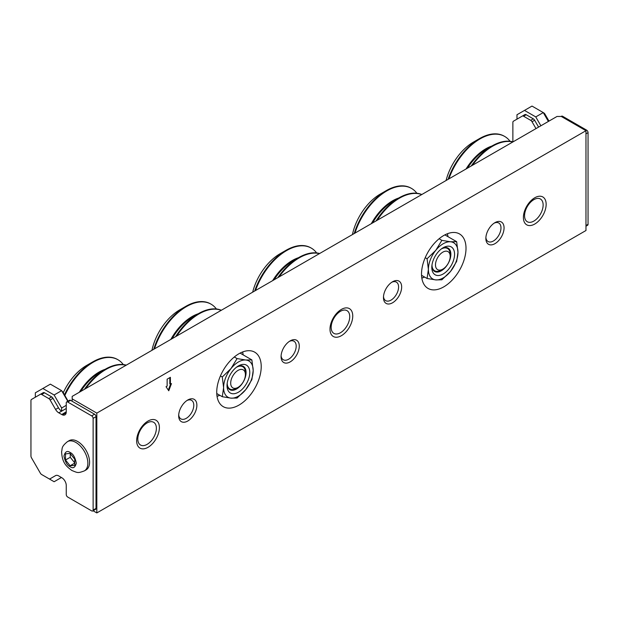 <?xml version="1.0" encoding="UTF-8"?>
<svg xmlns="http://www.w3.org/2000/svg" width="619" height="619" viewBox="0 0 619 619"><rect width="100%" height="100%" fill="white"/><g stroke="black" fill="none" stroke-linecap="round" stroke-linejoin="round"><path stroke-width="0.93" d="M242.524 352.002A28.807 16.628 -60 0 1 243.197 354.904M237.433 366.549A13.471 7.776 -60 0 1 243.282 366.34A13.471 7.776 -60 0 1 246.076 372.506A13.471 7.776 -60 0 1 240.195 386.07A13.471 7.776 -60 0 1 229.811 389.676A13.471 7.776 -60 0 1 227.065 384.507M249.774 372.506A16.086 9.285 -60 0 1 238.392 392.214A16.086 9.285 -60 0 1 227.018 385.645A16.086 9.285 -60 0 1 238.392 365.937A16.086 9.285 -60 0 1 249.774 372.506M219.861 395.317A28.807 16.628 -60 0 1 217.014 396.191M234.307 356.993L237.077 358.587L231.003 368.553L222.283 376.994L220.434 375.919M222.283 376.994L223.606 387.618L222.283 396.717L216.758 393.522M222.283 396.717L231.003 398.141L237.077 398.04L245.789 389.599L251.871 379.633L253.186 370.533L251.871 359.91L240.087 353.109M251.871 359.91L245.789 360.01L237.077 358.587M223.606 387.618A20.922 12.078 -60 0 1 231.003 368.553A20.922 12.078 -60 0 1 245.789 360.01A20.922 12.078 -60 0 1 253.186 370.533A20.922 12.078 -60 0 1 245.789 389.599A20.922 12.078 -60 0 1 231.003 398.141A20.922 12.078 -60 0 1 223.606 387.618M154.487 348.853A49.443 28.544 -60 0 1 192.695 303.65A49.443 28.544 -60 0 1 211.087 304.184A49.443 28.544 -60 0 1 216.387 308.982M153.736 349.286A49.443 28.544 -60 0 1 185.847 306.335A49.443 28.544 -60 0 1 192.169 303.349A49.443 28.544 -60 0 1 210.568 303.883A49.443 28.544 -60 0 1 210.824 304.037M176.74 336.001A49.443 28.544 -60 0 1 205.315 310.939A49.443 28.544 -60 0 1 221.246 310.312M175.61 336.659A49.443 28.544 -60 0 1 198.475 313.624A49.443 28.544 -60 0 1 204.796 310.637A49.443 28.544 -60 0 1 221.339 310.258M238.052 387.37A10.399 6.004 -60 0 1 236.721 387.997A10.399 6.004 -60 0 1 230.817 381.513A10.399 6.004 -60 0 1 239.383 369.752A10.399 6.004 -60 0 1 245.403 374.627A10.399 6.004 -60 0 1 238.052 387.37L236.303 388.376A12.867 7.428 -60 0 1 234.655 389.15A12.867 7.428 -60 0 1 229.873 389.011A12.867 7.428 -60 0 1 227.204 383.184M236.357 367.33A12.867 7.428 -60 0 1 237.951 366.587A12.867 7.428 -60 0 1 242.741 366.727A12.867 7.428 -60 0 1 245.403 372.615L245.403 374.627M185.847 306.335L179.781 309.84A40.862 23.592 120 0 0 151.949 350.315M354.207 233.549A49.443 28.544 -60 0 1 379.996 194.908A49.443 28.544 -60 0 1 386.318 190.598L380.252 194.095A40.862 23.592 120 0 0 352.42 234.578M386.318 190.598A49.443 28.544 -60 0 1 411.039 188.145A49.443 28.544 -60 0 1 411.295 188.3M354.95 233.115A49.443 28.544 -60 0 1 380.515 195.209A49.443 28.544 -60 0 1 411.558 188.447A49.443 28.544 -60 0 1 416.858 193.244M376.073 220.921A49.443 28.544 -60 0 1 392.624 202.196A49.443 28.544 -60 0 1 398.946 197.887A49.443 28.544 -60 0 1 421.81 194.513M377.211 220.263A49.443 28.544 -60 0 1 393.142 202.498A49.443 28.544 -60 0 1 421.717 194.567M442.84 269.133A10.399 6.004 -60 0 1 435.513 265.644A10.399 6.004 -60 0 1 441.509 253.055A10.399 6.004 -60 0 1 450.191 256.398A10.399 6.004 -60 0 1 444.171 268.228A10.399 6.004 -60 0 1 442.84 269.133L441.092 270.139A12.867 7.428 -60 0 1 434.662 270.782A12.867 7.428 -60 0 1 432.139 266.704A12.867 7.428 -60 0 1 431.992 264.955M441.146 249.093A12.867 7.428 -60 0 1 447.529 248.49A12.867 7.428 -60 0 1 450.044 252.567A12.867 7.428 -60 0 1 450.191 254.378L450.191 256.398M64.469 394.837A49.443 28.544 -60 0 1 92.734 361.906L86.668 365.403A40.862 23.592 120 0 0 63.254 392.732M86.668 365.403L92.734 361.906A49.443 28.544 -60 0 1 117.455 359.453A49.443 28.544 -60 0 1 117.711 359.608M64.84 395.471A49.443 28.544 -60 0 1 117.974 359.755A49.443 28.544 -60 0 1 123.274 364.552M84.447 389.289A49.443 28.544 -60 0 1 105.362 369.195L105.362 369.195A49.443 28.544 -60 0 1 126.276 365.14M99.636 372.499L105.362 369.195L99.636 372.499A41.341 23.87 120 0 0 80.718 391.448M85.677 388.577A49.443 28.544 -60 0 1 126.083 365.249M137.813 439.018A13.123 7.575 -60 0 1 147.098 422.939A13.123 7.575 -60 0 1 156.375 428.294A13.123 7.575 -60 0 1 147.098 444.372A13.123 7.575 -60 0 1 137.813 439.018M448.094 179.34A49.443 28.544 -60 0 1 479.485 138.61L473.419 142.115A40.862 23.592 120 0 0 446.075 180.508M473.419 142.115L479.485 138.61A49.443 28.544 -60 0 1 504.206 136.165A49.443 28.544 -60 0 1 504.47 136.319M448.876 178.891A49.443 28.544 -60 0 1 504.725 136.466A49.443 28.544 -60 0 1 510.025 141.264M471.198 166A49.443 28.544 -60 0 1 492.113 145.906L492.113 145.906A49.443 28.544 -60 0 1 513.035 141.852M486.387 149.21L492.113 145.906L486.387 149.21A41.341 23.87 120 0 0 467.469 168.151M472.429 165.288A49.443 28.544 -60 0 1 512.834 141.96M524.564 215.722A13.123 7.575 -60 0 1 533.849 199.651A13.123 7.575 -60 0 1 543.134 205.005A13.123 7.575 -60 0 1 533.849 221.084A13.123 7.575 -60 0 1 524.564 215.722M447.313 233.765A28.807 16.628 -60 0 1 447.986 236.667M442.221 248.312A13.471 7.776 -60 0 1 448.071 248.103A13.471 7.776 -60 0 1 450.864 254.277A13.471 7.776 -60 0 1 444.984 267.834A13.471 7.776 -60 0 1 434.6 271.447A13.471 7.776 -60 0 1 431.853 266.271M454.563 254.277A16.086 9.285 -60 0 1 443.181 273.977A16.086 9.285 -60 0 1 431.807 267.408A16.086 9.285 -60 0 1 443.181 247.708A16.086 9.285 -60 0 1 454.563 254.277M424.649 277.088A28.807 16.628 -60 0 1 421.802 277.954M439.095 238.756L441.865 240.358L435.791 250.316L427.071 258.757L425.222 257.69M427.071 258.757L428.394 269.381L427.071 278.48L421.547 275.293M427.071 278.48L435.791 279.904L441.865 279.803L450.578 271.362L456.66 261.404L457.975 252.304L456.66 241.673L444.875 234.88M456.66 241.673L450.578 241.781L441.865 240.358M428.394 269.381A20.922 12.078 -60 0 1 435.791 250.316A20.922 12.078 -60 0 1 450.578 241.781A20.922 12.078 -60 0 1 457.975 252.304A20.922 12.078 -60 0 1 450.578 271.362A20.922 12.078 -60 0 1 435.791 279.904A20.922 12.078 -60 0 1 428.394 269.381M585.969 226.206L587.624 225.246A2.043 1.176 -120 0 0 588.05 224.31L588.05 132.628A2.043 1.176 -120 0 0 586.603 130.129L562.625 116.287A2.043 1.176 -120 0 0 561.603 116.186L561.108 116.473M548.991 121.092L545.037 114.252A2.693 1.555 -120 0 0 543.691 112.828L532 106.073L516.981 114.747L516.981 119.15L524.858 114.608L513.43 121.2A2.693 1.555 -120 0 0 512.872 122.43L512.872 141.805M535.984 128.597L532.038 121.757A2.693 1.555 -120 0 0 530.692 120.334L523.604 116.24A2.693 1.555 -120 0 0 522.258 116.109M548.38 121.44L543.265 112.581L535.76 116.914L524.494 110.414M523.604 116.24L526.204 114.739A2.693 1.555 -120 0 0 524.858 114.608M526.204 114.739L533.292 118.833L530.692 120.334M532.038 121.757L534.638 120.248A2.693 1.555 -120 0 0 533.292 118.833M534.638 120.248L538.592 127.096M540.874 125.773L535.76 116.914M86.087 469.898A16.891 9.749 -120 0 0 88.672 456.365A16.891 9.749 -120 0 0 77.638 441.479A16.891 9.749 -120 0 0 69.196 440.643L67.463 441.641A16.891 9.749 60 0 1 75.913 442.477A16.891 9.749 60 0 1 86.946 457.364A16.891 9.749 60 0 1 84.354 470.897L86.087 469.898M66.256 411.805L61.745 414.537L58.759 412.811A6.376 3.683 60 0 1 55.571 409.453L58.465 407.782A6.376 3.683 -120 0 0 61.629 411.14L61.629 407.998L54.124 394.992L61.629 390.651L67.773 401.298M61.745 414.537L62.496 414.9A6.376 3.683 -120 0 0 64.933 414.854A6.376 3.683 -120 0 0 66.256 411.937L66.256 402.861A2.043 1.176 60 0 1 66.682 401.924A2.043 1.176 60 0 1 67.703 402.025L91.682 415.875A2.043 1.176 60 0 1 93.129 418.374L93.129 510.056A2.043 1.176 60 0 1 92.703 510.992A2.043 1.176 60 0 1 91.682 510.892L67.703 497.042A2.043 1.176 60 0 1 66.256 494.542L66.256 485.466A6.376 3.683 -120 0 0 62.496 478.17L58.759 475.934A6.376 3.683 60 0 0 55.571 475.616L50.116 478.773A2.693 1.555 60 0 1 48.762 478.634L41.682 474.549A2.693 1.555 60 0 1 40.328 473.125L31.507 457.843A2.693 1.555 60 0 1 30.95 455.963L30.95 400.671A2.693 1.555 60 0 1 31.507 399.433L40.328 394.342A2.693 1.555 60 0 1 41.682 394.481L48.762 398.566A2.693 1.555 60 0 1 50.116 399.99L55.571 409.453M93.129 418.374L96.015 416.703L96.015 508.385A2.043 1.176 60 0 1 95.589 509.321L92.703 510.992M96.015 416.703A2.043 1.176 -120 0 0 94.568 414.204L91.682 415.875M67.703 402.025L70.589 400.361L94.568 414.204M70.589 400.361A2.043 1.176 -120 0 0 69.568 400.261L66.682 401.924M62.496 414.9L65.39 413.229A6.376 3.683 -120 0 0 66.032 413.422M64.639 412.873L65.39 413.229M50.116 399.99L53.002 398.327L58.465 407.782M53.002 398.327A2.693 1.555 -120 0 0 51.656 396.903L48.762 398.566M41.682 394.481L44.568 392.81L51.656 396.903M44.568 392.81A2.693 1.555 -120 0 0 43.222 392.678L40.328 394.342M54.124 394.992L42.85 388.484L35.337 392.817L35.337 397.22L43.222 392.678M55.586 475.609L53.002 477.102A2.693 1.555 -120 0 0 53.002 477.102L50.116 478.773M61.915 391.154A2.693 1.555 60 0 1 63.115 392.485L68.09 401.112M42.85 475.222L54.124 481.729L61.459 477.489M66.256 405.329L61.629 407.998M42.85 388.484L50.363 384.151L61.629 390.651M70.133 465.774L74.752 465.356L74.752 459.197L70.133 453.441L65.506 453.859L65.506 460.018L70.133 465.774L74.752 463.105M66.256 408.47L61.629 411.14M65.506 460.018L70.249 457.286L74.752 462.896M70.249 453.588L70.249 457.286M494.155 223.149A10.693 6.175 -60 0 1 498.767 223.002A10.693 6.175 -60 0 1 500.407 231.568A10.693 6.175 -60 0 1 493.42 240.992A10.693 6.175 -60 0 1 488.074 241.526A10.693 6.175 -60 0 1 485.892 237.456M391.757 282.264A10.693 6.175 -60 0 1 396.369 282.117A10.693 6.175 -60 0 1 398.009 290.69A10.693 6.175 -60 0 1 391.03 300.114A10.693 6.175 -60 0 1 385.683 300.641A10.693 6.175 -60 0 1 383.501 296.571M289.367 341.386A10.693 6.175 -60 0 1 293.979 341.239A10.693 6.175 -60 0 1 295.619 349.805A10.693 6.175 -60 0 1 288.632 359.229A10.693 6.175 -60 0 1 283.285 359.755A10.693 6.175 -60 0 1 281.103 355.693M186.969 400.501A10.693 6.175 -60 0 1 191.581 400.354A10.693 6.175 -60 0 1 193.221 408.919A10.693 6.175 -60 0 1 186.242 418.343A10.693 6.175 -60 0 1 180.895 418.877A10.693 6.175 -60 0 1 178.713 414.807M187.774 399.998L187.774 399.998A12.867 7.428 120 0 0 178.674 415.759A12.867 7.428 120 0 0 187.774 421.013A12.867 7.428 120 0 0 196.873 405.252A12.867 7.428 120 0 0 187.774 399.998M290.172 340.876L290.172 340.876A12.867 7.428 120 0 0 281.072 356.637A12.867 7.428 120 0 0 290.172 361.891A12.867 7.428 120 0 0 299.271 346.129A12.867 7.428 120 0 0 290.172 340.876M392.562 281.761L392.562 281.761A12.867 7.428 120 0 0 383.463 297.522A12.867 7.428 120 0 0 392.562 302.776A12.867 7.428 120 0 0 401.661 287.015A12.867 7.428 120 0 0 392.562 281.761M494.96 222.647L494.96 222.647A12.867 7.428 120 0 0 485.861 238.408A12.867 7.428 120 0 0 494.96 243.662A12.867 7.428 120 0 0 504.059 227.9A12.867 7.428 120 0 0 494.96 222.647M148.018 421.052L148.018 421.052A16.086 9.285 120 0 0 136.644 440.759A16.086 9.285 120 0 0 148.018 447.32A16.086 9.285 120 0 0 159.393 427.621A16.086 9.285 120 0 0 148.018 421.052M341.371 309.43L341.371 309.423A16.086 9.285 120 0 0 341.371 309.43A16.086 9.285 120 0 0 329.997 329.13A16.086 9.285 120 0 0 341.371 335.699A16.086 9.285 120 0 0 352.745 315.992A16.086 9.285 120 0 0 341.371 309.423M534.77 197.763L534.77 197.763A16.086 9.285 120 0 0 523.395 217.47A16.086 9.285 120 0 0 534.77 224.032A16.086 9.285 120 0 0 546.151 204.332A16.086 9.285 120 0 0 534.77 197.763M238.973 405.097A31.461 18.168 120 0 0 259.531 377.373A31.461 18.168 120 0 0 254.703 352.165A31.461 18.168 120 0 0 238.973 353.72A31.461 18.168 120 0 0 218.422 381.443A31.461 18.168 120 0 0 223.242 406.66A31.461 18.168 120 0 0 238.973 405.097M443.761 286.868A31.461 18.168 120 0 0 464.32 259.137A31.461 18.168 120 0 0 459.491 233.928A31.461 18.168 120 0 0 443.761 235.491A31.461 18.168 120 0 0 423.21 263.214A31.461 18.168 120 0 0 428.031 288.423A31.461 18.168 120 0 0 443.761 286.868M72.175 398.876L96.827 413.105L585.969 130.694L561.325 116.473L556.992 116.473L72.175 396.377L72.175 401.274M93.09 510.768L96.827 512.927L585.969 230.516L585.969 130.694M166.047 386.705L168.763 390.782L171.478 383.571L170.395 384.198L170.395 377.304L167.138 379.184L167.138 386.078L166.047 386.705M96.827 512.927L96.827 413.105M170.581 384.089L168.314 390.109M169.815 377.636L169.815 383.865L170.395 384.198M254.688 291A49.443 28.544 -60 0 1 286.079 250.277L280.012 253.775A40.862 23.592 120 0 0 252.668 292.168M280.012 253.775L286.079 250.277A49.443 28.544 -60 0 1 286.086 250.277A49.443 28.544 -60 0 1 310.8 247.824A49.443 28.544 -60 0 1 311.063 247.979M255.469 290.551A49.443 28.544 -60 0 1 311.326 248.126A49.443 28.544 -60 0 1 316.626 252.923M277.792 277.66A49.443 28.544 -60 0 1 298.706 257.566L298.706 257.566A49.443 28.544 -60 0 1 319.628 253.511M292.988 260.87L298.706 257.566L292.98 260.87A41.341 23.87 120 0 0 274.062 279.819M279.03 276.948A49.443 28.544 -60 0 1 319.435 253.62M331.165 327.389A13.123 7.575 -60 0 1 340.442 311.311A13.123 7.575 -60 0 1 349.727 316.665A13.123 7.575 -60 0 1 340.442 332.743A13.123 7.575 -60 0 1 331.165 327.389M198.475 313.624L192.749 316.928A41.341 23.87 120 0 0 172.121 338.67M170.836 339.413A41.341 23.87 -60 0 1 197.384 314.057A41.341 23.87 -60 0 1 198.242 313.756M195.991 315.056L195.511 314.816M398.946 197.887L393.22 201.19A41.341 23.87 120 0 0 387.927 204.796A41.341 23.87 120 0 0 372.592 222.933M371.299 223.676A41.341 23.87 -60 0 1 387.277 204.425A41.341 23.87 -60 0 1 398.713 198.018M79.317 392.253A41.341 23.87 -60 0 1 105.129 369.326M466.068 168.964A41.341 23.87 -60 0 1 491.888 146.038M586.603 130.129L585.798 130.594M585.969 133.836L588.05 132.628M588.05 224.31L585.969 225.509M544.434 114.6L545.037 114.252M561.812 116.751L562.625 116.287M514.374 120.659L516.981 119.15M70.133 466.726C67.216 465.449 65.165 461.89 63.966 456.048C65.165 451.591 67.216 450.4 70.133 452.489C73.05 453.766 75.1 457.325 76.299 463.167C75.1 467.631 73.05 468.815 70.133 466.726M66.256 408.486L58.759 412.811M96.015 508.385L93.129 510.056M35.337 397.22L32.451 398.891M65.018 413.051L66.241 412.347M217.045 396.377A31.461 18.168 120 0 0 218.29 395.866M421.833 278.148A31.461 18.168 120 0 0 423.079 277.629M242.88 353.271A31.461 18.168 120 0 0 242.702 351.932M447.669 235.034A31.461 18.168 120 0 0 447.491 233.696M272.662 280.624A41.341 23.87 -60 0 1 298.482 257.697M228.117 388.005L229.873 389.011M210.568 303.883L211.087 304.184M240.984 365.713L242.741 366.727M411.039 188.145L411.558 188.447M445.773 247.476L447.529 248.49M432.905 269.768L434.662 270.782M117.455 359.453L117.974 359.755M147.098 444.372L146.51 444.713M504.206 136.165L504.725 136.466M533.849 221.084L533.261 221.424M588.05 167.594L588.05 176.253M67.463 441.641C60.855 447.034 62.542 448.419 61.614 451.599C62.055 462.904 66.488 466.463 71.827 470.471C77.855 472.877 77.692 473.326 84.354 470.897M310.8 247.824L311.326 248.126M340.442 332.743L339.862 333.084"/></g></svg>
